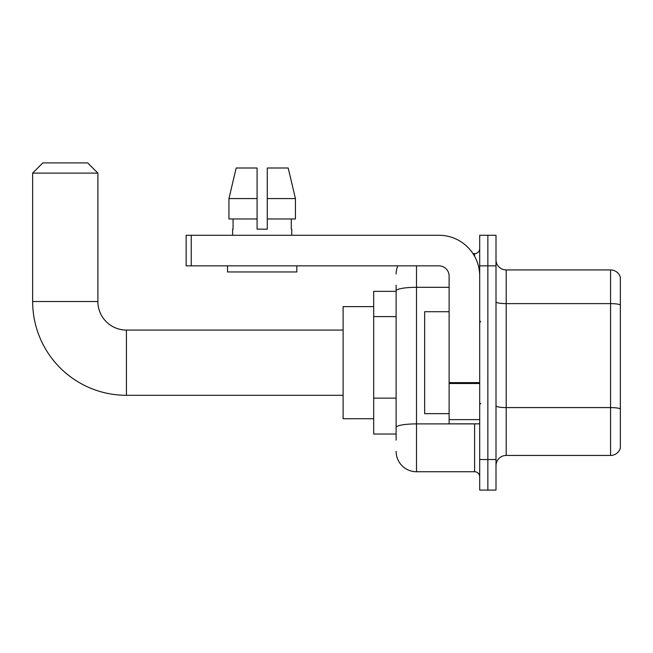<?xml version="1.0" encoding="UTF-8"?>
<svg xmlns="http://www.w3.org/2000/svg" width="653" height="653" viewBox="0 0 653 653"><rect width="100%" height="100%" fill="white"/><g stroke="black" fill="none" stroke-linecap="round" stroke-linejoin="round"><path stroke-width="0.98" d="M396.118 310.485L396.118 285.222L396.118 291.336L373.687 291.336L373.687 434.033L396.118 434.033M396.118 440.146L396.118 285.222M416.5 265.853L416.5 471.744L474.6 471.744A5.093 5.093 0 0 1 479.694 476.837A5.093 5.093 0 0 0 474.6 471.744L474.6 423.838M479.694 459.516L479.694 490.093L487.848 490.093L487.848 459.516L487.848 490.093L496.002 490.093L496.002 459.516L487.848 459.516L487.848 265.853L487.848 459.516L479.694 459.516L479.694 265.853L487.848 265.853L487.848 235.276L487.848 265.853L496.002 265.853L496.002 459.516M496.002 265.853L496.002 235.276L479.694 235.276L479.694 265.853M472.976 253.625L474.6 253.625A5.093 5.093 0 0 0 479.694 248.524M396.118 430.972L396.118 404.256M396.118 274.007A20.382 20.382 0 0 1 397.816 265.853M416.5 471.744A20.382 20.382 0 0 1 396.118 451.362M496.002 465.63A10.195 10.195 0 0 1 506.197 455.435L610.563 455.435L610.563 269.934L506.197 269.934A10.195 10.195 0 0 1 496.002 259.739A10.195 10.195 0 0 0 506.197 269.934L506.197 455.435M620.35 277.272A10.195 10.195 0 0 0 610.563 269.934A10.195 10.195 0 0 1 620.35 277.272L620.35 448.097A10.195 10.195 0 0 1 610.563 455.435M267.281 229.162L257.086 229.162L267.281 229.162L257.086 229.162L267.281 229.162L267.281 168.009L288.193 168.009L295.434 198.585L295.434 218.967L267.281 218.967M257.086 198.585L257.086 218.967L257.086 198.585L228.942 198.585L236.182 168.009L228.942 198.585L236.182 168.009L257.086 168.009L257.086 229.162M343.111 395.302L126.421 395.302A93.771 93.771 0 0 1 32.65 301.531L32.65 173.102L42.845 162.907L87.69 162.907L97.885 173.102L32.65 173.102M126.421 395.302L126.421 330.067A28.536 28.536 0 0 1 97.885 301.531L97.885 173.102M373.687 306.624L343.111 306.624L343.111 418.744L373.687 418.744M479.694 423.838L449.117 423.838L449.117 382.625L479.694 382.625L479.694 276.048A40.772 40.772 0 0 0 438.922 235.276L191.247 235.276L191.247 265.853L438.922 265.853A10.195 10.195 0 0 1 449.117 276.048L449.117 382.625M191.247 265.853L186.146 265.853L186.146 235.276L191.247 235.276M232.623 229.162L233.072 229.162L232.623 229.162L232.623 235.276M291.744 229.162L291.303 229.162L291.744 229.162L291.744 235.276M291.303 218.967L291.303 229.162M233.072 229.162L233.072 218.967M227.53 265.853L227.53 271.966L296.837 271.966L296.837 265.853M257.086 218.967L228.942 218.967L228.942 198.585M295.434 218.967L295.434 198.585L267.281 198.585M295.434 198.585L288.193 168.009L295.434 198.585M449.117 311.718L424.654 311.718L424.654 413.643L449.117 413.643M396.118 316.607L373.687 316.607M396.118 398.142L373.687 398.142M476.364 423.838A5.093 0.882 0 0 1 474.6 423.895L416.5 423.895A20.382 3.543 180 0 0 396.118 427.429M396.118 290.854A20.382 3.543 180 0 1 416.5 287.312L449.117 287.312M474.6 256.311L474.6 253.625M620.35 304.894A10.195 1.771 180 0 0 610.563 303.621L506.197 303.621A10.195 1.771 -0 0 1 496.002 301.849M620.35 408.86A10.195 1.771 180 0 0 610.563 407.586L506.197 407.586A10.195 1.771 0 0 1 496.002 405.815M32.65 301.531L97.885 301.531M479.694 383.507L449.117 383.507M449.117 419.626L479.694 419.626M343.111 330.067L126.421 330.067M480.714 321.913L479.694 320.892M480.714 403.456L479.694 404.476"/></g></svg>
